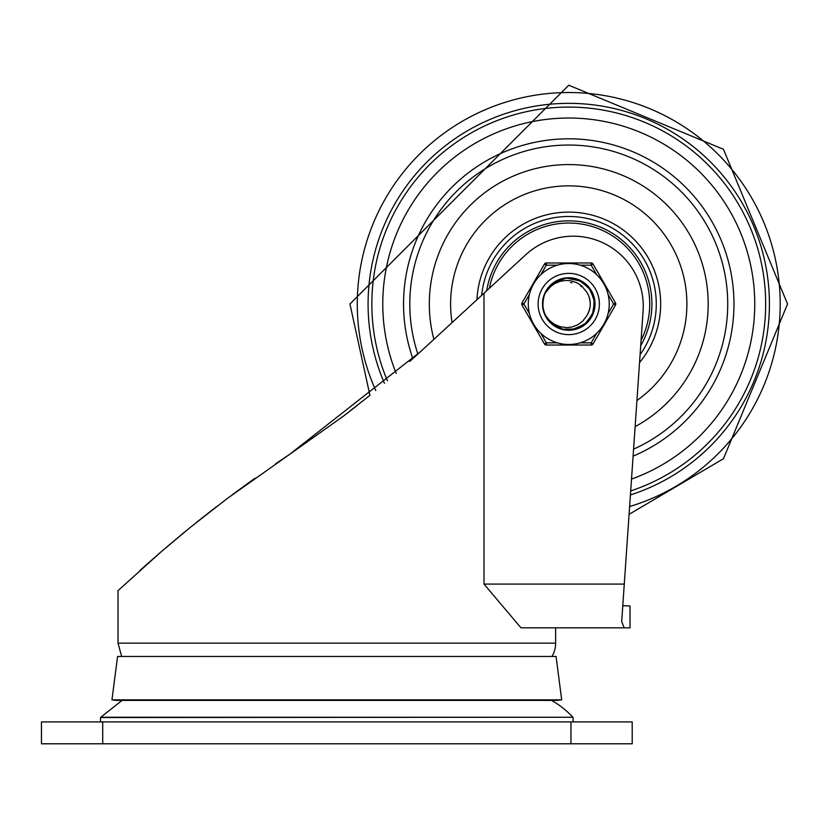 <?xml version="1.0" encoding="UTF-8"?>
<svg xmlns="http://www.w3.org/2000/svg" width="829" height="829" viewBox="0 0 829 829"><rect width="100%" height="100%" fill="white"/><g stroke="black" fill="none" stroke-linecap="round" stroke-linejoin="round"><path stroke-width="1.24" d="M551.606 700.412A87.522 87.522 0 0 1 572.86 717.251L100.527 717.531L100.527 721.914M570.943 721.914L41.45 721.914L41.45 743.789L632.206 743.789L632.206 721.914L570.943 721.914L570.943 743.789M622.786 605.75L630.019 605.947L630.019 627.833L624.154 627.833L621.698 621.584L624.154 627.833L630.019 627.833M621.698 621.584L624.278 584.072L483.991 584.072L520.985 627.833L624.154 627.833L555.627 627.833L555.627 643.149A26.259 26.259 0 0 1 552 656.454M483.991 584.072L483.991 293.207L420.614 351.569L289.59 454.385L227.177 498.561L190.639 527.12L161.759 551.244L118.029 590.631L118.029 643.149L555.627 643.149M195.934 522.85L202.027 517.99M289.787 454.251L343.144 416.345L369.931 395.35L349.952 304.005L568.756 85.211L723.468 149.293L787.55 304.005L723.468 458.717L629.087 514.322M624.278 584.072L643.097 311.01A70.019 70.019 0 0 0 525.824 254.69L483.991 293.207M409.744 361.444L420.614 351.569M139.904 570.476L160.018 552.746M166.018 547.596L185.116 531.627M200.483 519.223L216.628 506.592M232.472 494.592L255 478.188M275.591 463.815L289.59 454.385M356.636 405.941L343.144 416.345M336.823 699.852L111.956 699.852L117.583 656.454L556.072 656.454L561.699 699.852L336.823 699.852M561.699 699.852L557.357 700.412L116.298 700.412L111.956 699.852M636.931 400.5A118.153 118.153 0 0 0 568.756 185.851A118.153 118.153 0 0 0 452.074 322.595M639.542 362.605A91.895 91.895 0 0 0 568.756 212.11A91.895 91.895 0 0 0 476.955 299.683M568.756 118.029A185.976 185.976 0 0 0 396.189 373.361A185.976 185.976 0 0 1 568.756 118.029A185.976 185.976 0 0 1 631.511 479.079A185.976 185.976 0 0 0 568.756 118.029M640.713 345.662A83.138 83.138 0 0 0 575.409 221.136A83.138 83.138 0 0 0 486.675 290.741M489.338 288.285A80.952 80.952 0 0 1 568.756 223.053A80.952 80.952 0 0 1 641.076 340.387M555.523 326.263L549.43 321.248L545.461 315.321A25.896 25.896 0 0 1 545.461 292.699L553.71 282.927L565.627 278.306L568.756 278.119L578.31 279.943L588.663 287.456L594.155 299L593.46 311.766L586.725 322.647L575.616 328.978L562.829 329.217L551.492 323.31L545.461 315.331L549.254 320.243L553.886 323.963L559.844 326.636L566.787 327.631L571.865 327.041L577.917 324.719L582.735 321.092L586.269 316.512A21.523 21.523 0 0 0 586.269 291.507L586.797 292.274M542.881 302.937L543.814 297.041M546.197 291.3L551.098 285.072M555.938 281.508L561.886 279.041M567.109 278.171L580.963 281.176L590.403 289.798L594.559 301.891L592.424 314.502L584.518 324.543L571.596 329.745M589.968 318.844L587.564 321.807M580.279 327.186L576.746 328.636M567.782 329.88L563.989 329.455M546.487 317.217L544.156 312.098M542.881 304.948L543.285 299.342M545.586 292.45L550.974 285.176M554.912 282.119L559.637 279.777M561.42 328.844L558.933 327.963M543.907 311.31L543.026 306.958M543.441 298.533L544.135 295.984M572.352 278.368L578.569 280.047M584.186 283.217L588.839 287.673M592.248 293.134L594.206 299.269M594.59 305.704L593.367 312.036M590.621 317.859L586.528 322.833M581.326 326.636L575.347 329.04M568.963 329.901L562.559 329.144M556.549 326.844L551.285 323.123M542.943 306.129L542.964 301.683M545.078 293.518L548.404 287.995M553.751 282.896L562.425 278.907L558.166 280.378M565.958 278.264L568.539 278.119M561.979 328.999L560.041 328.388M544.363 312.699L543.409 309.279M543.389 298.803L542.954 301.756M543.617 297.787L543.969 296.513M548.228 288.212L554.135 282.637M559.057 279.995L554.269 282.544M542.871 304.668L543.026 301.134M546.808 290.264L547.99 288.533M566.466 278.212L567.917 278.129M544.218 312.295L543.762 310.771M543.565 310.025L543.42 309.352M543.264 299.414L544.135 295.974M550.041 286.109L551.389 284.803M564.601 329.569L562.901 329.227M562.425 329.113L560.414 328.522M552.881 324.46L548.021 319.517M544.57 313.279L544.384 312.761M547.679 288.958L551.751 284.482M556.912 280.979L561.285 279.218M567.015 278.171L568.476 278.119M548.933 287.352L550.093 286.057M550.435 285.704L551.596 284.616M559.575 279.798L563.243 278.71M570.559 282.565L571.969 282.73M580.601 286.046L581.481 286.658M587.201 292.927L587.72 293.839M590.258 303.113L590.269 304.388M590.144 306.347L589.999 307.455M588.062 313.517L586.362 316.388M589.626 298.782L589.854 299.787M589.585 309.404L589.367 310.181M589.004 311.279L586.808 315.725M590.061 307.031L588.808 311.818M588.745 296.026L589.108 297M589.284 297.559L589.471 298.16M589.875 308.17L589.72 308.875M589.243 297.435L590.207 302.284M589.896 308.046L588.403 312.782M586.269 291.507L581.689 285.943L577.15 282.876L570.891 280.772L565.886 280.399L559.616 281.445L554.321 283.787L549.451 287.57L545.461 292.699A25.896 25.896 0 0 1 563.067 278.751M544.943 293.829L546.104 291.466M552.974 283.477L553.876 282.813M557.347 342.843L546.332 342.843L544.435 343.942L522.011 305.103A2.186 2.186 0 0 1 522.011 302.917L523.907 304.005L529.41 294.471M596.683 333.31L591.17 342.843L591.17 345.03L546.332 345.03A2.186 2.186 0 0 1 544.435 343.942M608.092 294.471L613.595 304.005L615.491 305.103L593.067 343.942A2.186 2.186 0 0 1 591.17 345.03M522.011 302.917L544.435 264.078A2.186 2.186 0 0 1 546.332 262.98L591.17 262.98L546.332 262.98L546.332 265.166L557.347 265.166M580.165 265.166L591.17 265.166L593.067 264.078L615.491 302.917A2.186 2.186 0 0 1 615.491 305.103M596.683 274.71L591.17 265.166L591.17 262.98A2.186 2.186 0 0 1 593.067 264.078M538.125 304.005A30.632 30.632 0 0 1 568.756 273.373A30.632 30.632 0 0 1 599.388 304.005A30.632 30.632 0 0 1 568.756 334.636A30.632 30.632 0 0 1 538.125 304.005A30.632 30.632 0 0 1 568.756 273.373A30.632 30.632 0 0 1 599.388 304.005A30.632 30.632 0 0 1 568.756 334.636A30.632 30.632 0 0 1 538.125 304.005M609.232 304.005A40.476 40.476 0 0 0 568.756 263.529A40.476 40.476 0 0 0 528.27 304.005A40.476 40.476 0 0 0 568.756 344.481A40.476 40.476 0 0 0 609.232 304.005A40.476 40.476 0 0 0 568.756 263.529A40.476 40.476 0 0 0 528.27 304.005A40.476 40.476 0 0 0 568.756 344.481A40.476 40.476 0 0 0 609.232 304.005M542.498 304.005A26.259 26.259 0 0 0 581.875 326.75A26.259 26.259 0 0 0 581.875 281.269A26.259 26.259 0 0 0 542.498 304.005M122.05 700.412L100.786 717.251L572.86 717.251M102.713 721.914L102.713 743.789M633.097 456.157A165.189 165.189 0 0 0 568.756 138.816A165.189 165.189 0 0 0 412.852 358.646M633.574 449.152A158.961 158.961 0 0 0 568.756 145.044A158.961 158.961 0 0 0 417.878 354.076M635.128 426.624A139.427 139.427 0 0 0 568.756 164.577A139.427 139.427 0 0 0 433.878 339.351M629.625 506.54A211.488 211.488 0 0 0 568.756 92.527A211.488 211.488 0 0 0 375.796 390.563M630.423 494.954A200.659 200.659 0 0 0 568.756 103.345A200.659 200.659 0 0 0 384.449 383.371M630.703 490.923A196.919 196.919 0 0 0 568.756 107.086A196.919 196.919 0 0 0 387.444 380.843M481.659 295.352A87.522 87.522 0 0 1 599.46 222.048A87.522 87.522 0 0 1 640.092 354.708M546.332 345.03L546.332 342.843L540.819 333.31M529.41 313.549L523.907 304.005L522.011 305.103M593.067 343.942L591.17 342.843L580.165 342.843M615.491 302.917L613.595 304.005L608.092 313.549M540.819 274.71L546.332 265.166L544.435 264.078M573.129 721.914L573.129 717.531M118.029 643.149L121.656 656.454"/></g></svg>

